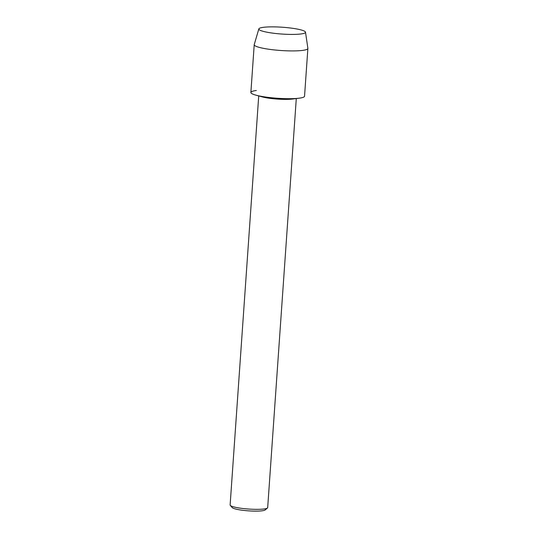 <?xml version="1.0" encoding="UTF-8"?>
<svg xmlns="http://www.w3.org/2000/svg" width="538" height="538" viewBox="0 0 538 538"><rect width="100%" height="100%" fill="white"/><g stroke="black" fill="none" stroke-linecap="round" stroke-linejoin="round"><path stroke-width="0.81" d="M275.214 26.9A23.403 3.416 4 0 0 260.062 30.236A23.403 3.416 4 0 0 289.108 34.392A23.403 3.416 4 0 0 304.104 33.316A23.403 3.416 4 0 0 299.047 29.435A23.403 3.416 4 0 0 275.214 26.9A23.403 3.416 4 0 0 258.839 28.904A23.403 3.416 4 0 0 260.062 30.236A23.403 3.416 4 0 0 289.108 34.392A23.403 3.416 4 0 0 304.104 33.316A23.403 3.416 4 0 0 305.503 32.172A23.403 3.416 4 0 0 275.214 26.9M256.337 90.505A26.9 3.927 4 0 0 255.886 95.152L262.295 96.901A18.83 2.751 4 0 0 283.156 99.355A18.83 2.751 4 0 0 292.618 99.026L299.209 98.178A26.9 3.927 4 0 1 285.691 98.656A26.9 3.927 4 0 0 304.542 96.228L307.877 48.447A26.9 3.927 4 0 0 307.877 48.326L305.503 32.172M255.886 95.152A26.9 3.927 4 0 0 285.691 98.656A26.9 3.927 4 0 1 250.876 92.475L254.218 44.694A26.9 3.927 4 0 0 289.034 50.881A26.9 3.927 4 0 0 307.877 48.447M258.724 95.925L230.123 504.994A18.83 2.751 4 0 0 230.298 505.411A18.83 2.751 4 0 0 254.494 509.318A18.83 2.751 4 0 0 267.447 508.013A18.83 2.751 4 0 0 267.682 507.623L296.29 98.555M230.298 505.411L232.275 507.637A16.678 2.434 4 0 0 253.707 511.1A16.678 2.434 4 0 0 265.18 509.937L267.447 508.013M258.839 28.904L254.239 44.573A26.9 3.927 4 0 0 254.218 44.694"/></g></svg>
